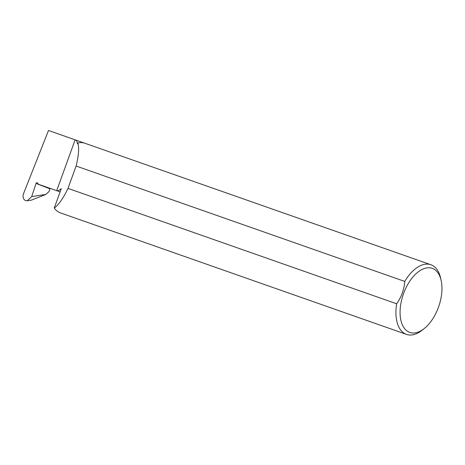 <?xml version="1.0" encoding="UTF-8"?>
<svg xmlns="http://www.w3.org/2000/svg" width="465" height="465" viewBox="0 0 465 465"><rect width="100%" height="100%" fill="white"/><g stroke="black" fill="none" stroke-linecap="round" stroke-linejoin="round"><path stroke-width="0.7" d="M424.283 328.505A33.945 18.74 109.3 0 0 441.14 280.482A33.945 18.74 109.3 0 0 432.566 268.468A33.945 18.74 109.3 0 0 403.533 293.618A33.945 18.74 109.3 0 0 409.456 332.301A33.945 18.74 109.3 0 0 424.283 328.505L422.243 330.133A36.898 20.367 -70.7 0 1 406.462 334.387A36.898 20.367 -70.7 0 1 406.131 334.259A36.898 20.367 -70.7 0 1 396.657 303.785L68.012 188.389C63.223 198.311 58.637 204.867 54.26 208.047L61.275 188.651C59.468 190.342 57.945 191.022 56.707 190.691L38.403 184.262L37.496 183.007A0.982 0.82 -68.8 0 0 36.038 183.431L31.707 196.573L45.75 194.475L49.063 191.557L49.964 188.825L36.038 183.431M60.107 191.888L38.403 184.262M31.707 196.573L27.284 200.741L25.598 200.618C23.209 199.299 22.506 197.009 23.494 193.748L48.5 130.479L75.115 139.826L56.707 190.691M396.657 303.785C401.405 297.025 404.108 289.573 404.748 281.43A36.898 20.367 -70.7 0 1 430.916 264.754A36.898 20.367 -70.7 0 1 431.247 264.876A36.898 20.367 -70.7 0 1 440.57 277.936L441.14 280.482M84.677 143.179L75.115 139.826C76.341 140.192 77.138 141.529 77.498 143.836L77.818 142.964A36.898 20.367 -70.7 0 1 84.851 143.237L430.916 264.754M77.818 142.964C79.294 147.8 78.725 155.49 76.103 166.028L404.748 281.43M406.462 334.387L60.398 212.871A36.898 20.367 -70.7 0 1 60.066 212.743A36.898 20.367 -70.7 0 1 54.26 208.047M45.75 194.475L31.451 200.124L27.284 200.741M50.203 188.412A0.982 0.82 -68.8 0 0 49.964 188.825M68.012 188.389L76.103 166.028"/></g></svg>
